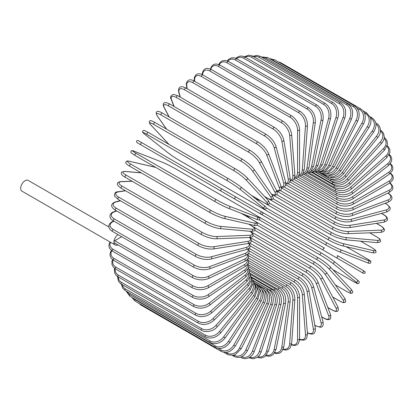 <?xml version="1.0" encoding="UTF-8"?>
<svg xmlns="http://www.w3.org/2000/svg" width="414" height="414" viewBox="0 0 414 414"><rect width="100%" height="100%" fill="white"/><g stroke="black" fill="none" stroke-linecap="round" stroke-linejoin="round"><path stroke-width="0.62" d="M279.636 224.952A1.175 0.678 -60 0 1 279.616 224.942L359.719 271.186A1.175 0.678 120 0 0 359.725 271.191L241.077 202.689L363.627 273.442L365.189 272.976C364.605 270.28 365.743 272.334 363.078 270.42L363.078 270.42A1.175 0.957 120 0 1 361.903 272.448L336.106 257.555A1.175 0.957 120 0 0 337.275 255.521L363.078 270.42L337.275 255.521M324.54 248.167L262.419 212.304L324.54 248.167A1.175 0.678 120 0 0 323.365 248.845A1.175 0.678 120 0 0 323.365 250.196L243.261 203.952A1.175 0.678 120 0 1 243.235 203.936M220.988 191.092L140.889 144.843A1.175 0.678 -60 0 1 140.889 143.492A1.175 0.678 -60 0 1 142.059 142.814L222.163 189.058A1.175 0.678 120 0 0 220.988 189.736A1.175 0.678 120 0 0 220.988 191.092L233.729 198.446A1.175 0.957 -60 0 0 234.904 196.417L262.378 212.278M259.526 213.339L233.729 198.446L259.526 213.339A1.175 0.957 -60 0 0 260.701 211.311L262.429 212.31C263.283 213.722 262.89 214.395 261.239 214.328L259.526 213.339M140.889 144.843L257.342 212.082A1.175 0.678 120 0 0 257.353 212.082L177.239 165.833A1.175 0.678 120 0 0 177.259 165.843M108.898 226.996L28.204 180.411A6.215 3.586 120 0 0 23.412 182.072A6.215 3.586 120 0 0 20.7 188.329A6.215 3.586 120 0 0 21.989 191.175L115.19 244.984A6.215 3.586 120 0 0 117.938 244.865M118.093 234.65A6.215 3.586 120 0 0 113.902 242.138A6.215 3.586 120 0 0 115.19 244.984M121.654 236.71L114.735 240.705L192.846 285.8A10.552 6.091 0 0 0 207.771 285.8L244.255 264.737A10.552 6.091 0 0 0 247.251 259.619M192.846 285.8A1.175 0.678 120 0 0 192.08 286.835A1.175 0.678 120 0 0 192.256 287.771L114.145 242.676A1.175 0.678 -60 0 1 113.902 242.138A1.175 0.678 -60 0 1 114.735 240.705M248.338 258.077L291.528 283.016C296.429 286.379 299.115 291.026 299.576 296.957L299.576 339.087A1.175 0.678 180 0 1 298.851 339.713A1.175 0.678 180 0 1 297.573 339.563L297.573 297.433A10.552 6.091 -120 0 0 290.111 284.511L248.426 260.442M291.518 344.531A10.552 6.091 -120 0 0 297.573 339.563M291.528 283.016A1.175 0.678 120 0 0 290.623 283.326A1.175 0.678 120 0 0 290.111 284.511M299.576 296.957A1.175 0.678 180 0 1 298.851 297.583A1.175 0.678 180 0 1 297.573 297.433M299.57 339.402L300.916 339.941L303.648 340.204L305.403 339.537L306.727 338.103L307.473 334.036A1.175 0.735 175.5 0 1 306.779 334.776A1.175 0.735 175.5 0 1 305.475 334.688L302.298 294.556A10.552 5.537 -124.2 0 0 294.183 282.037L248.659 255.754M299.576 339.056A10.552 5.537 -124.2 0 0 305.475 334.688M307.473 334.036L304.29 293.899A1.175 0.735 175.5 0 1 303.597 294.644A1.175 0.735 175.5 0 1 302.298 294.556M304.29 293.899C303.415 288.273 300.517 283.792 295.596 280.459A1.175 0.678 120 0 0 294.659 280.811A1.175 0.678 120 0 0 294.183 282.037M307.39 332.856L307.379 332.851A1.175 0.678 120 0 0 307.39 332.856C311.628 334.854 315.861 335.195 315.297 328.214A1.175 0.787 170.5 0 1 314.65 329.073A1.175 0.787 170.5 0 1 313.326 329.047L306.991 291.218A10.552 4.942 -128 0 0 298.23 279.171L249.249 250.889M307.359 332.592A10.552 4.942 -128 0 0 313.326 329.047M315.297 328.214L308.963 290.385A1.175 0.787 170.5 0 1 308.316 291.244A1.175 0.787 170.5 0 1 306.991 291.218M308.963 290.385C307.68 285.091 304.569 280.801 299.632 277.515A1.175 0.678 120 0 0 298.665 277.903A1.175 0.678 120 0 0 298.23 279.171M314.785 325.161L315.53 325.585A1.175 0.678 120 0 0 315.742 325.89L320.286 327.22C322.651 327.381 323.551 325.533 322.992 321.673A1.175 0.828 165 0 1 322.408 322.651A1.175 0.828 165 0 1 321.062 322.687L311.618 287.445A10.552 4.311 -131.6 0 0 302.22 275.926L250.185 245.885M315.53 325.585A10.552 4.311 -131.6 0 0 321.062 322.687M322.992 321.673L313.548 286.431A1.175 0.828 165 0 1 312.963 287.404A1.175 0.828 165 0 1 311.618 287.445M313.548 286.431C311.866 281.51 308.549 277.432 303.612 274.203A1.175 0.678 120 0 0 302.608 274.627A1.175 0.678 120 0 0 302.22 275.926M321.688 316.803L323.712 317.973A1.175 0.678 120 0 0 323.903 318.211C325.973 319.406 327.671 319.851 328.995 319.546C330.641 319.463 331.138 317.766 330.496 314.454A1.175 0.869 158.9 0 1 329.994 315.546A1.175 0.869 158.9 0 1 328.623 315.654L316.146 283.269A10.552 3.643 -134.9 0 0 306.127 272.34L251.458 240.772M323.712 317.973A10.552 3.643 -134.9 0 0 328.623 315.654M330.496 314.454L318.019 282.074A1.175 0.869 158.9 0 1 317.517 283.16A1.175 0.869 158.9 0 1 316.146 283.269M318.019 282.074C315.939 277.556 312.43 273.711 307.493 270.544A1.175 0.678 120 0 0 306.464 271.01A1.175 0.678 120 0 0 306.127 272.34M327.8 307.467L331.645 309.688A1.175 0.678 120 0 0 331.811 309.863C337.902 313.124 339.335 311.126 337.746 306.619A1.175 0.9 152.2 0 1 337.348 307.819A1.175 0.9 152.2 0 1 335.956 308.006L320.534 278.726A10.552 2.95 -138.1 0 0 309.92 268.427L253.037 235.587M331.645 309.688A10.552 2.95 -138.1 0 0 335.956 308.006M337.746 306.619L322.325 277.339A1.175 0.9 152.2 0 1 321.926 278.539A1.175 0.9 152.2 0 1 320.534 278.726M322.325 277.339C319.872 273.256 316.182 269.669 311.256 266.575A1.175 0.678 120 0 0 310.195 267.077A1.175 0.678 120 0 0 309.92 268.427M332.67 296.983L339.268 300.797A1.175 0.678 120 0 0 339.402 300.916C344.013 303.374 343.775 302.489 344.815 302.401C346.063 302.199 346.016 300.807 344.681 298.225A1.175 0.926 144.9 0 1 342.999 299.793L324.757 273.84A10.552 2.23 -141.2 0 0 313.564 264.225L254.9 230.355M339.268 300.797A10.552 2.23 -141.2 0 0 342.999 299.793M344.681 298.225L326.434 272.272A1.175 0.926 144.9 0 1 324.757 273.84M315.002 262.44A1.175 0.678 120 0 0 314.868 262.316A1.175 0.678 120 0 0 313.776 262.864A1.175 0.678 120 0 0 313.564 264.225M335.299 284.884L346.528 291.368A1.175 0.678 120 0 0 346.621 291.44A1.175 0.678 120 0 0 346.73 291.487M335.324 284.92L346.621 291.44C352.143 294.318 350.575 293.112 352.045 293.065C353.199 292.801 352.935 291.559 351.248 289.345A1.175 0.942 137 0 1 349.711 291.089L328.783 268.66A10.552 1.496 -144.2 0 0 317.036 259.764L256.99 225.092M346.528 291.368A10.552 1.496 -144.2 0 0 349.711 291.089M351.248 289.345L330.32 266.916C327.189 263.785 323.184 260.748 318.304 257.808A1.175 0.678 120 0 1 318.397 257.881A10.552 1.496 35.8 0 1 330.139 266.776A1.175 0.942 137 0 1 328.783 268.66M253.523 220.403L318.304 257.808A1.175 0.678 120 0 0 317.186 258.398A1.175 0.678 120 0 0 317.036 259.764M353.411 281.504L332.861 269.643L353.359 281.473A1.175 0.678 120 0 0 353.411 281.504C359.864 284.884 357.122 283.502 359.047 283.021C359.611 282.12 359.062 281.132 357.391 280.05A1.175 0.952 128.6 0 1 356.024 281.95L332.571 263.216A10.552 0.75 -147.1 0 0 320.312 255.076L259.242 219.813M357.298 279.983A1.175 0.952 128.6 0 1 357.391 280.05L333.943 261.317A1.175 0.952 128.6 0 1 332.571 263.216M353.359 281.473A10.552 0.75 -147.1 0 0 356.024 281.95M246.164 215.233L250.315 218.551M256.095 215.296L321.533 253.078A1.175 0.678 120 0 1 321.585 253.109A10.552 0.75 32.9 0 1 333.844 261.25A1.175 0.952 128.6 0 1 333.943 261.317C330.532 258.693 326.392 255.945 321.533 253.078A1.175 0.678 120 0 0 320.389 253.71A1.175 0.678 120 0 0 320.312 255.076M256.545 215.559L321.481 253.052M241.077 202.689L239.354 201.69M279.616 224.942L266.875 217.583A1.175 0.957 -60 0 1 266.854 217.573M266.166 207.828L327.236 243.085A10.552 0.75 27.1 0 0 340.417 249.632L368.367 260.577A1.175 0.952 111.4 0 1 367.404 262.709C369.174 263.614 370.307 263.594 370.804 262.657C370.256 260.753 372.823 262.435 366.675 258.533A1.175 0.678 120 0 0 366.618 258.507L346.109 246.666M368.367 260.577A10.552 0.75 27.1 0 0 366.618 258.507M340.417 249.632A1.175 0.952 111.4 0 1 339.454 251.764L367.404 262.709A1.175 0.952 111.4 0 1 367.301 262.657M326.066 245.109L260.986 207.533M245.994 198.88A1.175 0.678 120 0 0 246.014 198.896L326.118 245.14C331.029 247.919 335.475 250.123 339.454 251.764A1.175 0.952 111.4 0 1 339.351 251.717A10.552 0.75 -152.9 0 1 326.17 245.166A1.175 0.678 120 0 1 326.118 245.14A1.175 0.678 120 0 1 326.092 243.83A1.175 0.678 120 0 1 327.236 243.085M260.613 200.733L255.666 198.792M245.683 198.704L246.014 198.896A1.175 0.678 120 0 0 246.04 198.906M371.979 247.758A1.175 0.678 120 0 0 371.881 247.686A1.175 0.678 120 0 0 371.772 247.639L360.547 241.16M269.612 203.238L329.658 237.905A10.552 1.496 24.2 0 0 343.232 243.629L373.123 250.537A10.552 1.496 24.2 0 0 371.772 247.639M373.123 250.537A1.175 0.942 103 0 1 372.383 252.737C375.141 253.094 376.347 252.706 376 251.572C375.307 250.273 377.138 251.029 371.881 247.686L360.589 241.165M342.285 245.745A10.552 1.496 -155.8 0 1 328.706 240.022A1.175 0.678 120 0 1 328.597 239.98A1.175 0.678 120 0 1 328.545 238.718A1.175 0.678 120 0 1 329.658 237.905M343.232 243.629A1.175 0.942 103 0 1 342.492 245.828L372.383 252.737M273.121 198.798L331.785 232.668A10.552 2.23 21.2 0 0 345.711 237.553L377.309 240.374A1.175 0.926 95.1 0 1 376.792 242.609C379.695 242.48 380.921 241.823 380.471 240.643C380.031 239.701 380.911 239.458 376.481 236.694A1.175 0.678 120 0 0 376.31 236.642L369.707 232.834M377.309 240.374A10.552 2.23 21.2 0 0 376.31 236.642M345.711 237.553A1.175 0.926 95.1 0 1 345.193 239.789L376.792 242.609M331.785 232.668A1.175 0.678 120 0 0 330.714 233.532A1.175 0.678 120 0 0 330.786 234.748L336.561 237.47L345.193 239.789M276.723 194.57L333.601 227.405A10.552 2.95 18.1 0 0 347.827 231.452L380.896 230.168A1.175 0.9 87.8 0 1 381.429 231.462A1.175 0.9 87.8 0 1 380.59 232.409C385.289 231.535 386.303 229.294 380.43 225.651A1.175 0.678 120 0 0 380.197 225.594L376.352 223.374M380.896 230.168A10.552 2.95 18.1 0 0 380.197 225.594M347.827 231.452A1.175 0.9 87.8 0 1 348.365 232.751A1.175 0.9 87.8 0 1 347.522 233.693L380.59 232.409M333.601 227.405A1.175 0.678 120 0 0 332.571 228.321A1.175 0.678 120 0 0 332.665 229.491C337.808 232.213 342.761 233.61 347.522 233.693M280.423 190.606L335.092 222.168A10.552 3.643 14.9 0 0 349.571 225.376L383.856 219.989A1.175 0.869 81.1 0 1 384.446 221.231A1.175 0.869 81.1 0 1 383.752 222.214C386.94 221.117 388.161 219.834 387.411 218.369C387.012 217.065 385.776 215.818 383.706 214.628A1.175 0.678 120 0 0 383.405 214.581L381.382 213.412M383.856 219.989A10.552 3.643 14.9 0 0 383.405 214.581M349.571 225.376A1.175 0.869 81.1 0 1 350.161 226.618A1.175 0.869 81.1 0 1 349.468 227.596L383.752 222.214M335.092 222.168A1.175 0.678 120 0 0 334.108 223.12A1.175 0.678 120 0 0 334.222 224.248C339.433 226.939 344.515 228.057 349.468 227.596M284.211 186.947L336.251 216.993A10.552 4.311 11.6 0 0 350.922 219.368L386.164 209.924A1.175 0.828 75 0 1 386.805 211.114A1.175 0.828 75 0 1 386.252 212.108C389.869 210.659 391.023 208.956 389.703 206.99L386.278 203.719A1.175 0.678 120 0 0 385.91 203.688L385.165 203.258M386.164 209.924A10.552 4.311 11.6 0 0 385.91 203.688M350.922 219.368A1.175 0.828 75 0 1 351.558 220.558A1.175 0.828 75 0 1 351.01 221.552L386.252 212.108M336.251 216.993A1.175 0.678 120 0 0 335.314 217.976A1.175 0.678 120 0 0 335.449 219.058C340.717 221.718 345.902 222.551 351.01 221.552M388.13 193.002L388.12 192.996A1.175 0.678 120 0 0 388.12 192.996C391.98 195.672 394.392 199.17 388.068 202.172A1.175 0.787 69.5 0 0 388.487 201.183A1.175 0.787 69.5 0 0 387.804 200.045A10.552 4.942 8 0 0 387.887 193.11M288.077 183.635L337.058 211.916A10.552 4.942 8 0 0 351.874 213.474L387.804 200.045M351.874 213.474A1.175 0.787 69.5 0 1 352.557 214.612A1.175 0.787 69.5 0 1 352.138 215.601L388.068 202.172M337.058 211.916A1.175 0.678 120 0 0 336.178 212.92A1.175 0.678 120 0 0 336.328 213.955C341.643 216.584 346.911 217.133 352.138 215.601M291.994 180.69L337.519 206.974A10.552 5.537 4.2 0 0 352.417 207.74L388.762 190.43A10.552 5.537 4.2 0 0 389.595 183.138M388.762 190.43A1.175 0.735 64.5 0 1 389.491 191.511A1.175 0.735 64.5 0 1 389.196 192.484L392.348 189.803L392.927 187.946L392.627 186.088L391.033 183.852L389.895 182.962M352.417 207.74A1.175 0.735 64.5 0 1 353.142 208.827A1.175 0.735 64.5 0 1 352.847 209.794L389.196 192.484M337.519 206.974A1.175 0.678 120 0 0 336.696 207.999A1.175 0.678 120 0 0 336.861 208.987C342.207 211.585 347.537 211.854 352.847 209.794M295.938 178.144L337.627 202.213A10.552 6.091 0 0 0 352.552 202.213L389.036 181.146A10.552 6.091 0 0 0 390.309 173.419M337.627 202.213A1.175 0.678 120 0 0 336.861 203.248A1.175 0.678 120 0 0 337.037 204.185L293.847 179.252M352.552 202.213A1.175 0.678 60 0 1 353.318 203.248A1.175 0.678 60 0 1 353.137 204.185C347.77 206.752 342.404 206.752 337.037 204.185M389.036 181.146A1.175 0.678 60 0 1 389.802 182.181A1.175 0.678 60 0 1 389.621 183.123L353.137 204.185M299.876 176.012L337.374 197.664A10.552 6.603 -4.5 0 0 352.273 196.929L388.617 172.271A10.552 6.603 -4.5 0 0 390.076 164.011M388.617 172.271A1.175 0.616 55.8 0 1 389.424 173.254A1.175 0.616 55.8 0 1 389.351 174.154L392.529 170.444L392.917 167.939L392.136 165.538L390.397 163.592M352.273 196.929A1.175 0.616 55.8 0 1 353.075 197.913A1.175 0.616 55.8 0 1 353.002 198.808L389.351 174.154M337.374 197.664A1.175 0.678 120 0 0 336.67 198.694A1.175 0.678 120 0 0 336.861 199.589C342.238 202.125 347.62 201.866 353.002 198.808M303.778 174.31L336.773 193.359A10.552 7.059 -9.5 0 0 351.584 191.925L387.514 163.866A10.552 7.059 -9.5 0 0 388.948 154.991M387.514 163.866A1.175 0.549 52 0 1 388.353 164.803A1.175 0.549 52 0 1 388.379 165.652L391.556 161.32L391.763 158.49L390.697 155.938L389.253 154.422M351.584 191.925A1.175 0.549 52 0 1 352.423 192.867A1.175 0.549 52 0 1 352.449 193.711L388.379 165.652M336.773 193.359A1.175 0.678 120 0 0 336.127 194.389A1.175 0.678 120 0 0 336.328 195.232C341.71 197.742 347.082 197.235 352.449 193.711M307.618 173.052L335.821 189.333A10.552 7.462 -15 0 0 350.492 187.252L385.734 156A10.552 7.462 -15 0 0 386.966 146.427M385.734 156A1.175 0.481 48.4 0 1 386.604 156.89A1.175 0.481 48.4 0 1 386.728 157.677L389.869 152.652L389.802 149.428L388.42 146.841L387.209 145.702M350.492 187.252A1.175 0.481 48.4 0 1 351.362 188.142A1.175 0.481 48.4 0 1 351.486 188.929L386.728 157.677M335.821 189.333A1.175 0.678 120 0 0 335.231 190.352A1.175 0.678 120 0 0 335.449 191.154C340.825 193.638 346.171 192.898 351.486 188.929M311.364 172.25L334.528 185.622A10.552 7.809 -21.1 0 0 349.002 182.936L383.286 148.729A10.552 7.809 -21.1 0 0 384.14 138.385M383.286 148.729A1.175 0.404 45.1 0 1 384.192 149.573A1.175 0.404 45.1 0 1 384.399 150.298L387.457 144.486L387.059 140.967L385.46 138.493L384.275 137.505M349.002 182.936A1.175 0.404 45.1 0 1 349.908 183.78A1.175 0.404 45.1 0 1 350.115 184.499L384.399 150.298M334.528 185.622A1.175 0.678 120 0 0 334.222 187.371C339.594 189.845 344.893 188.887 350.115 184.499M314.982 171.903L332.903 182.248A10.552 8.099 -27.8 0 0 347.129 179.008L380.192 142.116A10.552 8.099 -27.8 0 0 380.466 130.927M380.192 142.116A1.175 0.326 41.9 0 1 381.128 142.908A1.175 0.326 41.9 0 1 381.418 143.56C383.266 141.438 384.233 139.213 384.321 136.884L383.442 132.977L380.43 129.908M347.129 179.008A1.175 0.326 41.9 0 1 348.065 179.805A1.175 0.326 41.9 0 1 348.35 180.457L381.418 143.56M332.903 182.248A1.175 0.678 120 0 0 332.665 183.93C338.026 186.383 343.258 185.229 348.35 180.457M330.413 178.926L330.957 179.236A10.552 8.321 -35.1 0 0 344.883 175.505L376.481 136.201L377.806 137.526C382.438 132.19 380.259 124.992 376.481 123.424A1.175 0.678 120 0 0 375.855 123.507M376.481 136.201A10.552 8.321 -35.1 0 0 375.948 124.143M344.883 175.505L346.213 176.83L377.806 137.526M330.957 179.236A1.175 0.678 120 0 0 330.786 180.84C336.137 183.288 341.276 181.953 346.213 176.83M329.265 176.907A10.552 8.487 -43 0 0 342.285 172.452L372.17 131.031L373.599 132.226C377.232 125.959 376.662 121.136 371.881 117.747A1.175 0.678 120 0 0 370.82 118.249L370.592 118.119M372.17 131.031A10.552 8.487 -43 0 0 370.82 118.249M342.285 172.452L343.708 173.647L373.599 132.226M328.597 176.788A1.175 0.678 120 0 0 328.597 178.139C333.938 180.576 338.973 179.081 343.708 173.647M327.779 175.081A10.552 8.585 -51.4 0 0 339.351 169.869L367.301 126.653L368.817 127.714C370.463 125.085 371.151 122.404 370.882 119.662L370.401 117.498L366.675 112.913A1.175 0.678 120 0 0 365.552 113.503L364.372 112.82M367.301 126.653A10.552 8.585 -51.4 0 0 365.552 113.503M339.351 169.869L340.867 170.93L368.817 127.714M325.932 174.92A1.175 0.678 120 0 0 326.118 175.841C331.448 178.279 336.365 176.638 340.867 170.93M325.963 173.497A10.552 8.616 -60 0 0 336.106 167.779L361.903 123.093L363.508 124.014C366.535 117.374 365.666 112.36 360.889 108.965A1.175 0.678 120 0 0 359.719 109.643L357.065 108.111M361.903 123.093A10.552 8.616 -60 0 0 359.719 109.643M280.035 62.892A1.175 0.678 -60 0 1 280.79 62.721L360.889 108.965M336.106 167.779L337.705 168.7L363.508 124.014M323.127 173.507A1.175 0.678 120 0 0 323.365 173.963C328.69 176.4 333.472 174.646 337.705 168.7M354.581 105.932A1.175 0.678 120 0 0 353.359 106.698L273.256 60.454A1.175 0.678 -60 0 1 274.482 59.683L354.581 105.932C359.357 109.332 360.397 114.409 357.706 121.162L356.024 120.376A10.552 8.585 -68.6 0 0 353.359 106.698M323.769 172.198A10.552 8.585 -68.6 0 0 332.571 166.19L356.024 120.376M273.256 60.454A10.552 8.585 -68.6 0 0 271.336 59.694M332.571 166.19L334.253 166.977L357.706 121.162M347.791 103.836A1.175 0.678 120 0 0 346.528 104.695L266.425 58.446A1.175 0.678 -60 0 1 267.692 57.587L347.791 103.836C352.573 107.242 353.799 112.354 351.46 119.17L349.711 118.533A10.552 8.487 -77 0 0 346.528 104.695M321.171 171.246A10.552 8.487 -77 0 0 328.783 165.129L349.711 118.533M266.425 58.446A10.552 8.487 -77 0 0 262.373 57.546M328.783 165.129L330.532 165.766L351.46 119.17M340.577 102.693A1.175 0.678 120 0 0 339.268 103.645L259.169 57.401A1.175 0.678 -60 0 1 260.473 56.449L340.577 102.693C345.369 106.103 346.782 111.226 344.815 118.057L342.999 117.571A10.552 8.321 -84.9 0 0 339.268 103.645M318.18 170.703A10.552 8.321 -84.9 0 0 324.757 164.591L342.999 117.571M259.169 57.401A10.552 8.321 -84.9 0 0 253.782 56.785M324.757 164.591L326.568 165.077L344.815 118.057M332.985 102.512A1.175 0.678 120 0 0 331.645 103.557L251.546 57.313A1.175 0.678 -60 0 1 252.882 56.268L332.985 102.512C338.155 105.347 339.63 113.876 337.819 117.835A1.175 0.326 18.1 0 1 337.115 117.912A1.175 0.326 18.1 0 1 335.956 117.498A10.552 8.099 -92.2 0 0 331.645 103.557M314.837 170.62A10.552 8.099 -92.2 0 0 320.534 164.581L335.956 117.498M251.546 57.313A10.552 8.099 -92.2 0 0 245.181 57.168M320.534 164.581A1.175 0.326 18.1 0 0 321.694 164.995A1.175 0.326 18.1 0 0 322.402 164.917L337.819 117.835M325.078 103.298A1.175 0.678 120 0 0 323.712 104.437L243.608 58.188A1.175 0.678 -60 0 1 244.974 57.049L325.078 103.298C329.901 106.714 331.723 111.78 330.532 118.492A1.175 0.404 14.9 0 1 329.803 118.678A1.175 0.404 14.9 0 1 328.623 118.316A10.552 7.809 -98.9 0 0 323.712 104.437M311.188 171.018A10.552 7.809 -98.9 0 0 316.146 165.108L328.623 118.316M243.608 58.188A10.552 7.809 -98.9 0 0 236.534 58.638M316.146 165.108A1.175 0.404 14.9 0 0 317.326 165.471A1.175 0.404 14.9 0 0 318.055 165.289L330.532 118.492M316.917 105.037A1.175 0.678 120 0 0 315.53 106.269L235.426 60.02A1.175 0.678 -60 0 1 236.813 58.788L316.917 105.037C321.761 108.452 323.789 113.452 323.008 120.034A1.175 0.481 11.6 0 1 322.268 120.324A1.175 0.481 11.6 0 1 321.062 120.013A10.552 7.462 -105 0 0 315.53 106.269M307.297 171.919A10.552 7.462 -105 0 0 311.618 166.159L321.062 120.013M235.426 60.02A10.552 7.462 -105 0 0 227.866 61.158M311.618 166.159A1.175 0.481 11.6 0 0 312.824 166.469A1.175 0.481 11.6 0 0 313.569 166.18L323.008 120.034M308.559 107.723A1.175 0.678 120 0 0 307.726 107.966A1.175 0.678 120 0 0 307.157 109.042L227.058 62.799A1.175 0.678 -60 0 1 227.622 61.722A1.175 0.678 -60 0 1 228.461 61.474L308.559 107.723C313.424 111.128 315.67 116.034 315.302 122.446A1.175 0.549 8 0 1 314.557 122.844A1.175 0.549 8 0 1 313.326 122.585A10.552 7.059 -110.5 0 0 307.157 109.042M303.208 173.316A10.552 7.059 -110.5 0 0 306.991 167.732L313.326 122.585M227.058 62.799A10.552 7.059 -110.5 0 0 219.254 64.708M306.991 167.732A1.175 0.549 8 0 0 308.218 167.991A1.175 0.549 8 0 0 308.968 167.592L315.302 122.446M300.078 111.33A1.175 0.678 120 0 0 299.208 111.609A1.175 0.678 120 0 0 298.665 112.737L218.561 66.494A1.175 0.678 -60 0 1 219.104 65.365A1.175 0.678 -60 0 1 219.974 65.086L300.078 111.33C304.963 114.719 307.426 119.511 307.473 125.701A1.175 0.616 4.2 0 1 306.733 126.213A1.175 0.616 4.2 0 1 305.475 126.006A10.552 6.603 -115.5 0 0 298.665 112.737M298.975 175.2A10.552 6.603 -115.5 0 0 302.298 169.812L305.475 126.006M218.561 66.494A10.552 6.603 -115.5 0 0 210.783 69.247M302.298 169.812A1.175 0.616 4.2 0 0 303.55 170.014A1.175 0.616 4.2 0 0 304.29 169.507L307.473 125.701M210.007 71.084A1.175 0.678 -60 0 1 210.519 69.904A1.175 0.678 -60 0 1 211.425 69.588L291.528 115.837A1.175 0.678 120 0 0 290.623 116.148A1.175 0.678 120 0 0 290.111 117.328L210.007 71.084A10.552 6.091 -120 0 0 202.565 74.784M294.644 177.539A10.552 6.091 -120 0 0 297.573 172.384L297.573 130.255A10.552 6.091 -120 0 0 290.111 117.328M297.573 130.255A1.175 0.678 0 0 0 298.851 130.405A1.175 0.678 0 0 0 299.576 129.779C299.115 123.848 296.429 119.201 291.528 115.837M297.573 172.384A1.175 0.678 0 0 0 298.851 172.534A1.175 0.678 0 0 0 299.576 171.908L299.576 129.779M282.979 121.204A1.175 0.678 120 0 0 282.043 121.55A1.175 0.678 120 0 0 281.567 122.777L201.463 76.533A1.175 0.678 -60 0 1 201.939 75.307A1.175 0.678 -60 0 1 202.876 74.955L282.979 121.204C287.901 124.531 290.799 129.013 291.673 134.643A1.175 0.735 -4.5 0 1 290.98 135.383A1.175 0.735 -4.5 0 1 289.676 135.295A10.552 5.537 -124.2 0 0 281.567 122.777M290.245 180.313A10.552 5.537 -124.2 0 0 292.858 175.432L289.676 135.295M201.463 76.533A10.552 5.537 -124.2 0 0 194.652 80.435L194.72 81.335M292.858 175.432A1.175 0.735 -4.5 0 0 294.157 175.52A1.175 0.735 -4.5 0 0 294.851 174.775L291.673 134.643M194.652 80.435A1.175 0.735 175.5 0 1 194.306 79.964L194.399 81.149A1.175 0.678 -60 0 0 193.421 81.532A1.175 0.678 -60 0 0 192.986 82.8A10.552 4.942 -128 0 0 186.823 86.226L187.252 88.808M285.8 183.459A10.552 4.942 -128 0 0 288.185 178.926L281.846 141.091A1.175 0.787 -9.5 0 0 283.176 141.117A1.175 0.787 -9.5 0 0 283.823 140.258C282.539 134.969 279.429 130.679 274.492 127.393A1.175 0.678 120 0 0 273.525 127.776A1.175 0.678 120 0 0 273.09 129.044L192.986 82.8M281.846 141.091A10.552 4.942 -128 0 0 273.09 129.044M288.185 178.926A1.175 0.787 -9.5 0 0 289.51 178.951A1.175 0.787 -9.5 0 0 290.157 178.092L283.823 140.258M186.823 86.226A1.175 0.787 170.5 0 1 186.481 85.786L186.957 88.643M266.14 134.353A1.175 0.678 120 0 0 265.136 134.778A1.175 0.678 120 0 0 264.748 136.082L184.649 89.833A1.175 0.678 -60 0 1 185.037 88.534A1.175 0.678 -60 0 1 186.036 88.11L266.14 134.353C271.077 137.588 274.394 141.66 276.076 146.582A1.175 0.828 -15 0 1 275.491 147.56A1.175 0.828 -15 0 1 274.146 147.596A10.552 4.311 -131.6 0 0 264.748 136.082M281.292 186.916A10.552 4.311 -131.6 0 0 283.59 182.838L274.146 147.596M184.649 89.833A10.552 4.311 -131.6 0 0 179.117 92.731L180.313 97.197M283.59 182.838A1.175 0.828 -15 0 0 284.935 182.802A1.175 0.828 -15 0 0 285.52 181.824L276.076 146.582M179.117 92.731A1.175 0.828 165 0 1 178.786 92.327L180.049 97.047M257.974 142.038A1.175 0.678 120 0 0 256.944 142.504A1.175 0.678 120 0 0 256.613 143.829L176.509 97.585A1.175 0.678 -60 0 1 176.84 96.255A1.175 0.678 -60 0 1 177.875 95.789L257.974 142.038C262.916 145.205 266.419 149.045 268.5 153.563A1.175 0.869 -21.1 0 1 267.998 154.655A1.175 0.869 -21.1 0 1 266.626 154.764A10.552 3.643 -134.9 0 0 256.613 143.829M276.614 190.543A10.552 3.643 -134.9 0 0 279.103 187.149L266.626 154.764M176.509 97.585A10.552 3.643 -134.9 0 0 171.598 99.898L174.165 106.558M279.103 187.149A1.175 0.869 -21.1 0 0 280.475 187.04A1.175 0.869 -21.1 0 0 280.977 185.948L268.5 153.563M171.598 99.898A1.175 0.869 158.9 0 1 171.282 99.541L173.937 106.429M250.072 150.386A1.175 0.678 120 0 0 249.005 150.887A1.175 0.678 120 0 0 248.731 152.238L168.627 105.989A1.175 0.678 -60 0 1 168.907 104.644A1.175 0.678 -60 0 1 169.968 104.137L250.072 150.386C254.993 153.48 258.683 157.066 261.136 161.149A1.175 0.9 -27.8 0 1 260.742 162.35A1.175 0.9 -27.8 0 1 259.35 162.536A10.552 2.95 -138.1 0 0 248.731 152.238M271.429 194.021A10.552 2.95 -138.1 0 0 274.767 191.817L259.35 162.536M168.627 105.989A10.552 2.95 -138.1 0 0 164.322 107.671L169.264 117.058M274.767 191.817A1.175 0.9 -27.8 0 0 276.159 191.63A1.175 0.9 -27.8 0 0 276.557 190.43L261.136 161.149M164.322 107.671A1.175 0.9 152.2 0 1 164.037 107.381L169.072 116.95M242.609 159.452A1.175 0.678 120 0 0 242.48 159.328A1.175 0.678 120 0 0 241.388 159.876A1.175 0.678 120 0 0 241.176 161.237L161.072 114.994A1.175 0.678 -60 0 1 161.284 113.627A1.175 0.678 -60 0 1 162.376 113.084L242.48 159.328C247.386 162.35 251.241 165.667 254.046 169.285A1.175 0.926 -35.1 0 1 252.369 170.853A10.552 2.23 -141.2 0 0 241.176 161.237M264.613 196.5L266.88 197.809A10.552 2.23 -141.2 0 0 270.611 196.81L252.369 170.853M161.072 114.994A10.552 2.23 -141.2 0 0 157.341 115.992L166.599 129.163M270.611 196.81A1.175 0.926 -35.1 0 0 272.288 195.242L254.046 169.285M266.88 197.809A1.175 0.678 120 0 0 267.009 197.928C272.298 201.116 272.805 199.036 273.328 198.29L272.288 195.242M157.341 115.992A1.175 0.926 144.9 0 1 157.097 115.77L166.454 129.08M247.096 177.777A10.552 1.496 35.8 0 0 235.354 168.881A1.175 0.678 120 0 0 235.261 168.803A1.175 0.678 120 0 0 234.143 169.393A1.175 0.678 120 0 0 233.998 170.759L153.894 124.516A1.175 0.678 -60 0 1 154.039 123.149A1.175 0.678 -60 0 1 155.157 122.56A1.175 0.678 -60 0 1 155.25 122.632M251.417 195.398L263.485 202.368A10.552 1.496 -144.2 0 0 266.668 202.089L245.74 179.66A10.552 1.496 -144.2 0 0 233.998 170.759M245.74 179.66A1.175 0.942 -43 0 0 247.277 177.916C246.47 176.778 239.447 171.049 235.261 168.803L155.157 122.56C148.817 119.097 150.225 121.147 149.112 121.819L150.536 124.655L168.917 144.357M153.894 124.516A10.552 1.496 -144.2 0 0 150.712 124.795L169.021 144.414M266.668 202.089A1.175 0.942 -43 0 0 268.205 200.345L247.277 177.916M263.485 202.368A1.175 0.678 120 0 0 263.578 202.441C269.918 205.903 268.51 203.854 269.623 203.181L268.205 200.345M147.146 134.493A10.552 0.75 -147.1 0 0 144.481 134.017L167.934 152.75A10.552 0.75 -147.1 0 0 180.193 160.891L260.297 207.135A10.552 0.75 -147.1 0 0 262.962 207.611L239.509 188.877A1.175 0.952 -51.4 0 0 240.782 186.916A10.552 0.75 32.9 0 0 228.523 178.776A1.175 0.678 120 0 0 228.471 178.739A1.175 0.678 120 0 0 227.327 179.376A1.175 0.678 120 0 0 227.25 180.737L147.146 134.493A1.175 0.678 -60 0 1 147.224 133.127A1.175 0.678 -60 0 1 148.372 132.496A1.175 0.678 -60 0 1 148.419 132.527L228.419 178.713M239.509 188.877A10.552 0.75 -147.1 0 0 227.25 180.737M262.962 207.611A1.175 0.952 -51.4 0 0 264.236 205.649M260.297 207.135A1.175 0.678 120 0 0 260.344 207.171C266.839 210.529 263.972 209.184 265.979 208.692C266.569 207.833 266.016 206.84 264.329 205.711L240.876 186.978C237.465 184.354 233.33 181.606 228.471 178.739L148.372 132.496C141.878 129.132 144.745 130.482 142.737 130.974C142.147 131.828 142.701 132.822 144.388 133.95A1.175 0.952 128.6 0 1 144.295 133.867M144.481 134.017A1.175 0.952 128.6 0 1 144.388 133.95L167.841 152.683C171.251 155.307 175.386 158.055 180.245 160.922L260.344 207.171M139.875 141.552L260.701 211.311M142.059 142.814L138.167 140.563C136.517 140.501 136.118 141.174 136.977 142.582L164.503 158.479A1.175 0.957 120 0 1 164.477 158.464M138.7 143.58L177.239 165.833M216.325 199.657A1.175 0.678 120 0 0 215.182 200.402A1.175 0.678 120 0 0 215.208 201.716A1.175 0.678 120 0 0 215.259 201.737A10.552 0.75 -152.9 0 0 228.44 208.289A1.175 0.952 -68.6 0 0 229.506 206.203L257.456 217.148A10.552 0.75 27.1 0 0 255.712 215.078L175.608 168.834A10.552 0.75 27.1 0 0 162.428 162.283L134.478 151.343A10.552 0.75 27.1 0 0 136.227 153.413L216.325 199.657A10.552 0.75 27.1 0 0 229.506 206.203M215.161 201.68L135.161 155.493A1.175 0.678 -60 0 1 135.104 155.467A1.175 0.678 -60 0 1 135.083 154.158A1.175 0.678 -60 0 1 136.227 153.413M256.39 219.229A1.175 0.952 -68.6 0 0 257.456 217.148M134.255 151.255A1.175 0.952 111.4 0 1 134.374 151.291C132.552 150.391 131.419 150.411 130.969 151.348C131.548 153.335 128.945 151.524 135.104 155.467L215.208 201.716C220.124 204.49 224.569 206.695 228.549 208.335L256.494 219.28C258.315 220.181 259.449 220.16 259.899 219.223C259.319 217.236 261.922 219.047 255.764 215.104A1.175 0.678 120 0 0 255.712 215.078M255.764 215.104L175.66 168.855C170.749 166.081 166.304 163.877 162.324 162.236L134.374 151.291A1.175 0.952 111.4 0 1 134.478 151.343M155.757 167.391L129.608 161.346A10.552 1.496 24.2 0 0 130.959 164.239L211.062 210.488A1.175 0.678 120 0 0 209.95 211.295A1.175 0.678 120 0 0 209.996 212.563A1.175 0.678 120 0 0 210.11 212.605A10.552 1.496 -155.8 0 0 223.684 218.328A1.175 0.942 -77 0 0 224.636 216.206L254.522 223.12A10.552 1.496 24.2 0 0 253.177 220.222L241.103 213.257M211.062 210.488A10.552 1.496 24.2 0 0 224.636 216.206M130.006 166.361A1.175 0.678 -60 0 1 129.898 166.314A1.175 0.678 -60 0 1 129.846 165.051A1.175 0.678 -60 0 1 130.959 164.239M129.608 161.346A1.175 0.942 103 0 0 129.396 161.263C127.869 160.855 126.813 160.917 126.234 161.45C126.208 162.749 123.729 162.552 129.898 166.314L209.996 212.563C214.038 215.063 222.509 218.281 223.896 218.411L253.782 225.319A1.175 0.942 -77 0 0 254.522 223.12M253.782 225.319C255.314 225.723 256.369 225.661 256.949 225.133C256.975 223.834 259.454 224.026 253.285 220.269A1.175 0.678 120 0 0 253.177 220.222M141.34 172.923L125.297 171.489A10.552 2.23 21.2 0 0 126.301 175.22L206.4 221.464A1.175 0.678 120 0 0 205.328 222.334A1.175 0.678 120 0 0 205.401 223.55C210.467 226.287 215.27 227.969 219.808 228.59A1.175 0.926 -84.9 0 0 220.326 226.349L251.924 229.175A10.552 2.23 21.2 0 0 250.925 225.444L248.659 224.134M206.4 221.464A10.552 2.23 21.2 0 0 220.326 226.349M125.468 177.358A1.175 0.678 -60 0 1 125.297 177.306A1.175 0.678 -60 0 1 125.225 176.085A1.175 0.678 -60 0 1 126.301 175.22M219.808 228.59L251.407 231.41A1.175 0.926 -84.9 0 0 251.924 229.175M251.407 231.41L254.569 230.784C254.946 229.961 256.499 228.481 251.096 225.495A1.175 0.678 120 0 0 250.925 225.444M141.19 172.835L124.992 171.391A1.175 0.926 95.1 0 1 125.297 171.489M132.185 181.28L121.587 181.694A10.552 2.95 18.1 0 0 122.285 186.264L202.384 232.513A1.175 0.678 120 0 0 201.354 233.424A1.175 0.678 120 0 0 201.447 234.598C206.591 237.315 211.544 238.718 216.31 238.8A1.175 0.9 -92.2 0 0 217.148 237.853A1.175 0.9 -92.2 0 0 216.61 236.554L249.678 235.271A10.552 2.95 18.1 0 0 249.916 231.276M202.384 232.513A10.552 2.95 18.1 0 0 216.61 236.554M201.447 234.598L121.349 188.349A1.175 0.678 -60 0 1 121.255 187.18A1.175 0.678 -60 0 1 122.285 186.264M216.31 238.8L249.373 237.512A1.175 0.9 -92.2 0 0 250.216 236.57A1.175 0.9 -92.2 0 0 249.678 235.271M131.999 181.172L121.188 181.591A1.175 0.9 87.8 0 1 121.587 181.694M125.545 190.771L118.492 191.884A10.552 3.643 14.9 0 0 118.942 197.292L199.046 243.535A1.175 0.678 120 0 0 198.063 244.493A1.175 0.678 120 0 0 198.177 245.616C203.388 248.307 208.47 249.425 213.417 248.969A1.175 0.869 -98.9 0 0 214.11 247.986A1.175 0.869 -98.9 0 0 213.52 246.744L247.805 241.362A10.552 3.643 14.9 0 0 249.502 237.507M199.046 243.535A10.552 3.643 14.9 0 0 213.52 246.744M198.177 245.616L118.073 199.372A1.175 0.678 -60 0 1 117.959 198.244A1.175 0.678 -60 0 1 118.942 197.292M213.417 248.969L247.701 243.582A1.175 0.869 -98.9 0 0 248.395 242.604A1.175 0.869 -98.9 0 0 247.805 241.362M125.318 190.642L118.026 191.785A1.175 0.869 81.1 0 1 118.492 191.884M120.51 200.78L116.044 201.975A10.552 4.311 11.6 0 0 116.298 208.216L196.402 254.465A1.175 0.678 120 0 0 195.47 255.448A1.175 0.678 120 0 0 195.599 256.525C200.868 259.19 206.058 260.023 211.161 259.019A1.175 0.828 -105 0 0 211.714 258.025A1.175 0.828 -105 0 0 211.073 256.84L246.314 247.396A10.552 4.311 11.6 0 0 248.695 243.37M196.402 254.465A10.552 4.311 11.6 0 0 211.073 256.84M195.599 256.525L115.501 210.281A1.175 0.678 -60 0 1 115.366 209.199A1.175 0.678 -60 0 1 116.298 208.216M211.161 259.019L246.402 249.58A1.175 0.828 -105 0 0 246.956 248.586A1.175 0.828 -105 0 0 246.314 247.396M120.246 200.63L115.527 201.892A1.175 0.828 75 0 1 116.044 201.975M116.717 210.985L114.264 211.901A10.552 4.942 8 0 0 114.378 218.954L194.476 265.203A1.175 0.678 120 0 0 193.597 266.212A1.175 0.678 120 0 0 193.747 267.242C199.062 269.876 204.33 270.425 209.556 268.888A1.175 0.787 -110.5 0 0 209.976 267.899A1.175 0.787 -110.5 0 0 209.293 266.766L245.223 253.337A10.552 4.942 8 0 0 247.955 249M194.476 265.203A10.552 4.942 8 0 0 209.293 266.766M193.747 267.242L113.648 220.998A1.175 0.678 -60 0 1 113.498 219.963A1.175 0.678 -60 0 1 114.378 218.954M209.556 268.888L245.486 255.459A1.175 0.787 -110.5 0 0 245.906 254.47A1.175 0.787 -110.5 0 0 245.223 253.337M116.422 210.814L113.71 211.828A1.175 0.787 69.5 0 1 114.264 211.901M113.979 221.19L113.162 221.578A10.552 5.537 4.2 0 0 113.188 229.428L193.291 275.672A1.175 0.678 120 0 0 192.469 276.702A1.175 0.678 120 0 0 192.629 277.685C197.975 280.283 203.305 280.552 208.62 278.498A1.175 0.735 -115.5 0 0 208.915 277.525A1.175 0.735 -115.5 0 0 208.185 276.443L244.534 259.128A10.552 5.537 4.2 0 0 247.453 254.424M193.291 275.672A10.552 5.537 4.2 0 0 208.185 276.443M192.629 277.685L112.53 231.442A1.175 0.678 -60 0 1 112.365 230.453A1.175 0.678 -60 0 1 113.188 229.428M208.62 278.498L244.964 261.182A1.175 0.735 -115.5 0 0 245.259 260.215A1.175 0.735 -115.5 0 0 244.534 259.128M113.659 221.004L112.582 221.516A1.175 0.735 64.5 0 1 113.162 221.578M192.256 287.771C197.623 290.338 202.989 290.338 208.356 287.771A1.175 0.678 -120 0 0 208.537 286.835A1.175 0.678 -120 0 0 207.771 285.8M208.356 287.771L244.84 266.709A1.175 0.678 -120 0 0 245.021 265.767A1.175 0.678 -120 0 0 244.255 264.737M110.626 242.35A10.552 6.603 -4.5 0 0 113.043 249.254L193.147 295.503A1.175 0.678 120 0 0 192.438 296.538A1.175 0.678 120 0 0 192.629 297.428C198.011 299.969 203.388 299.705 208.775 296.652A1.175 0.616 -124.2 0 0 208.847 295.751A1.175 0.616 -124.2 0 0 208.045 294.768L244.389 270.114A10.552 6.603 -4.5 0 0 247.391 264.541M193.147 295.503A10.552 6.603 -4.5 0 0 208.045 294.768M192.629 297.428L112.53 251.184A1.175 0.678 -60 0 1 112.339 250.289A1.175 0.678 -60 0 1 113.043 249.254M208.775 296.652L245.119 271.993A1.175 0.616 -124.2 0 0 245.191 271.098A1.175 0.616 -124.2 0 0 244.389 270.114M111.842 250.749A10.552 7.059 -9.5 0 0 114.088 258.46L194.192 304.709A1.175 0.678 120 0 0 193.545 305.734A1.175 0.678 120 0 0 193.747 306.583C199.129 309.092 204.5 308.585 209.867 305.061A1.175 0.549 -128 0 0 209.841 304.212A1.175 0.549 -128 0 0 209.003 303.276L244.933 275.217A10.552 7.059 -9.5 0 0 247.877 269.147M194.192 304.709A10.552 7.059 -9.5 0 0 209.003 303.276M193.747 306.583L113.648 260.339A1.175 0.678 -60 0 1 113.441 259.49A1.175 0.678 -60 0 1 114.088 258.46M209.867 305.061L245.802 277.002A1.175 0.549 -128 0 0 245.771 276.154A1.175 0.549 -128 0 0 244.933 275.217M113.079 259.982A10.552 7.462 -15 0 0 115.868 267.097L195.972 313.346A1.175 0.678 120 0 0 195.387 314.361A1.175 0.678 120 0 0 195.599 315.163C200.976 317.647 206.322 316.907 211.637 312.937A1.175 0.481 -131.6 0 0 211.518 312.151A1.175 0.481 -131.6 0 0 210.643 311.261L245.885 280.009A10.552 7.462 -15 0 0 248.71 273.39M195.972 313.346A10.552 7.462 -15 0 0 210.643 311.261M195.599 315.163L115.501 268.914A1.175 0.678 -60 0 1 115.283 268.112A1.175 0.678 -60 0 1 115.868 267.097M211.637 312.937L246.879 281.691A1.175 0.481 -131.6 0 0 246.76 280.899A1.175 0.481 -131.6 0 0 245.885 280.009M115.227 268.748A10.552 7.809 -21.1 0 0 118.373 275.103L198.477 321.347A1.175 0.678 120 0 0 198.177 323.101C203.543 325.57 208.842 324.612 214.064 320.229A1.175 0.404 -134.9 0 0 213.857 319.504A1.175 0.404 -134.9 0 0 212.951 318.661L247.236 284.454A10.552 7.809 -21.1 0 0 249.88 277.209M198.477 321.347A10.552 7.809 -21.1 0 0 212.951 318.661M198.177 323.101L118.073 276.852A1.175 0.678 -60 0 1 118.373 275.103M214.064 320.229L248.348 286.022A1.175 0.404 -134.9 0 0 248.141 285.298A1.175 0.404 -134.9 0 0 247.236 284.454M118.28 276.971A10.552 8.099 -27.8 0 0 121.581 282.41L201.685 328.659A1.175 0.678 120 0 0 201.447 330.336C206.488 333.399 214.612 330.413 217.133 326.869A1.175 0.326 -138.1 0 0 216.848 326.216A1.175 0.326 -138.1 0 0 215.911 325.42L248.98 288.522A10.552 8.099 -27.8 0 0 251.355 280.568M201.685 328.659A10.552 8.099 -27.8 0 0 215.911 325.42M201.447 330.336L121.349 284.092A1.175 0.678 -60 0 1 121.581 282.41M217.133 326.869L250.201 289.971A1.175 0.326 -138.1 0 0 249.916 289.319A1.175 0.326 -138.1 0 0 248.98 288.522M122.244 284.609A10.552 8.321 -35.1 0 0 125.468 288.972L205.572 335.216A1.175 0.678 120 0 0 205.401 336.82C210.752 339.268 215.896 337.927 220.828 332.809L219.498 331.485L251.096 292.175A10.552 8.321 -35.1 0 0 253.099 283.424M205.572 335.216A10.552 8.321 -35.1 0 0 219.498 331.485M205.401 336.82L125.297 290.576A1.175 0.678 -60 0 1 125.468 288.972M220.828 332.809L252.426 293.5L251.096 292.175M127.201 291.673A10.552 8.487 -43 0 0 130.006 294.732L210.11 340.976A1.175 0.678 120 0 0 209.996 342.502C215.342 344.94 220.377 343.444 225.112 338.01L223.684 336.815L253.575 295.394A10.552 8.487 -43 0 0 255.065 285.743M210.11 340.976A10.552 8.487 -43 0 0 223.684 336.815M209.996 342.502L129.898 296.253A1.175 0.678 -60 0 1 130.006 294.732M225.112 338.01L254.998 296.59L253.575 295.394M133.541 298.359A10.552 8.585 -51.4 0 0 135.161 299.648L215.259 345.892A1.175 0.678 120 0 0 215.208 347.336C220.538 349.768 225.459 348.133 229.961 342.425L228.44 341.359L256.39 298.142A10.552 8.585 -51.4 0 0 257.187 287.518M215.259 345.892A10.552 8.585 -51.4 0 0 228.44 341.359M215.208 347.336L135.104 301.087A1.175 0.678 -60 0 1 135.161 299.648M229.961 342.425L257.906 299.208L256.39 298.142M218.338 348.397L220.988 349.928A1.175 0.678 120 0 0 220.988 351.279C226.313 353.716 231.095 351.962 235.333 346.021L233.729 345.095L259.526 300.409A10.552 8.616 -60 0 0 259.412 288.77M220.988 349.928A10.552 8.616 -60 0 0 233.729 345.095M220.988 351.279L140.889 305.035A1.175 0.678 -60 0 1 140.662 304.295M235.333 346.021L261.13 301.335L259.526 300.409M261.13 301.335C264.158 294.696 263.288 289.676 258.517 286.286A1.175 0.678 120 0 0 258 286.307M226.07 352.366L227.25 353.049A1.175 0.678 120 0 0 227.302 354.317L228.435 354.86L233.134 355.253L235.25 354.586L241.191 348.769L239.509 347.988L262.962 302.173A10.552 8.585 -68.6 0 0 261.695 289.546M227.25 353.049A10.552 8.585 -68.6 0 0 239.509 347.988M241.191 348.769L264.639 302.955L262.962 302.173M264.639 302.955C267.335 296.201 266.295 291.13 261.519 287.73A1.175 0.678 120 0 0 260.629 288.03M233.77 355.108L233.998 355.238A1.175 0.678 120 0 0 234.086 356.407C239.416 358.855 243.882 356.935 247.489 350.653L245.74 350.016L266.668 303.421A10.552 8.487 -77 0 0 264.013 289.924M233.998 355.238A10.552 8.487 -77 0 0 245.74 350.016M247.489 350.653L268.417 304.062L266.668 303.421M268.417 304.062C270.756 297.242 269.535 292.134 264.748 288.724A1.175 0.678 120 0 0 263.578 289.402M241.062 356.971A1.175 0.678 120 0 0 241.305 357.551C244.555 360.04 251.872 358.327 254.18 351.652L252.369 351.165L270.611 304.145A10.552 8.321 -84.9 0 0 266.88 290.219L266.337 289.909M241.662 356.728A10.552 8.321 -84.9 0 0 252.369 351.165M254.18 351.652L272.422 304.637L270.611 304.145M272.422 304.637C274.389 297.801 272.976 292.682 268.184 289.267A1.175 0.678 120 0 0 266.88 290.219M248.897 357.732L253.063 358.803L256.887 357.613C258.853 356.371 260.297 354.42 261.213 351.76A1.175 0.326 -161.9 0 1 260.504 351.838A1.175 0.326 -161.9 0 1 259.35 351.424L274.767 304.342A10.552 8.099 -92.2 0 0 270.461 290.4L252.54 280.055M249.797 357.251A10.552 8.099 -92.2 0 0 259.35 351.424M261.213 351.76L276.635 304.673A1.175 0.326 -161.9 0 1 275.926 304.751A1.175 0.326 -161.9 0 1 274.767 304.342M276.635 304.673C278.218 297.878 276.604 292.77 271.796 289.355A1.175 0.678 120 0 0 270.461 290.4M257.399 357.266L258.843 357.794L261.788 357.944L265.032 356.526L268.536 350.974A1.175 0.404 -165.1 0 1 267.806 351.155A1.175 0.404 -165.1 0 1 266.626 350.793L279.103 304A10.552 7.809 -98.9 0 0 274.192 290.121L251.029 276.749M258.093 356.708A10.552 7.809 -98.9 0 0 266.626 350.793M268.536 350.974L281.018 304.181A1.175 0.404 -165.1 0 1 280.288 304.362A1.175 0.404 -165.1 0 1 279.103 304M281.018 304.181C282.203 297.464 280.381 292.398 275.558 288.982A1.175 0.678 120 0 0 274.192 290.121M265.964 355.704L267.553 356.185L270.487 356.092L273.312 354.534L276.097 349.297A1.175 0.481 -168.4 0 1 275.351 349.587A1.175 0.481 -168.4 0 1 274.146 349.276L283.59 303.131A10.552 7.462 -105 0 0 278.058 289.386L249.854 273.1M266.471 355.134A10.552 7.462 -105 0 0 274.146 349.276M276.097 349.297L285.536 303.151A1.175 0.481 -168.4 0 1 284.796 303.441A1.175 0.481 -168.4 0 1 283.59 303.131M285.536 303.151C286.317 296.569 284.289 291.57 279.445 288.154A1.175 0.678 120 0 0 278.058 289.386M274.539 353.111L276.573 353.608L279.315 353.256L281.665 351.662L283.828 346.746A1.175 0.549 -172 0 1 283.078 347.144A1.175 0.549 -172 0 1 281.846 346.885L288.185 301.739A10.552 7.059 -110.5 0 0 282.017 288.196L249.026 269.147M274.88 352.568A10.552 7.059 -110.5 0 0 281.846 346.885M283.828 346.746L290.162 301.599A1.175 0.549 -172 0 1 289.417 301.997A1.175 0.549 -172 0 1 288.185 301.739M290.162 301.599C290.53 295.187 288.284 290.281 283.419 286.876A1.175 0.678 120 0 0 282.586 287.125A1.175 0.678 120 0 0 282.017 288.196M283.052 349.525L285.608 350.053L288.077 349.53L290.048 347.941L291.673 343.335A1.175 0.616 -175.8 0 1 290.933 343.843A1.175 0.616 -175.8 0 1 289.676 343.641L292.858 299.834A10.552 6.603 -115.5 0 0 286.043 286.566L248.545 264.919M283.254 349.033A10.552 6.603 -115.5 0 0 289.676 343.641M291.673 343.335L294.856 299.529A1.175 0.616 -175.8 0 1 294.111 300.041A1.175 0.616 -175.8 0 1 292.858 299.834M294.856 299.529C294.809 293.34 292.341 288.548 287.456 285.158A1.175 0.678 120 0 0 286.586 285.437A1.175 0.678 120 0 0 286.043 286.566M299.576 339.087L299.493 340.411L298.396 343.449L296.817 344.924L294.68 345.571L291.43 344.955M248.566 253.311L295.596 280.459M249.026 248.296L299.632 277.515M315.742 325.89L314.821 325.357M249.621 243.034L303.612 274.203M323.903 318.211L321.73 316.953M250.17 237.45L307.493 270.544M331.811 309.863L327.841 307.571M250.159 231.302L311.256 266.575M339.402 300.916L332.706 297.05M326.434 272.272L320.115 265.959L314.868 262.316L251.293 225.609M250.263 218.52L246.133 215.223M366.675 258.533L346.12 246.666M260.561 200.702L255.645 198.777M342.492 245.828C338.217 244.684 333.586 242.739 328.597 239.98L263.578 202.441M376.481 236.694L369.78 232.828M267.009 197.928L330.786 234.748M380.43 225.651L376.466 223.358M271.574 194.223L332.665 229.491M383.706 214.628L381.532 213.37M276.904 191.154L334.222 224.248M386.278 203.719L385.356 203.186M281.463 187.889L335.449 219.058M285.722 184.737L336.328 213.955M289.831 181.834L336.861 208.987M390.63 173.135L392.808 175.676L393.3 177.782L392.788 179.955L389.621 183.123M297.764 177.021L336.861 199.589M301.578 175.174L336.328 195.232M305.263 173.725L335.449 191.154M308.792 172.69L334.222 187.371M312.13 172.074L332.665 183.93M376.481 123.424L375.752 123.005M315.23 171.862L330.786 180.84M371.881 117.747L370.085 116.707M318.04 172.048L328.597 178.139M366.675 112.913L363.145 110.88M334.253 166.977L328.312 172.788L326.201 173.456L321.507 173.068L320.462 172.576L326.118 175.841M322.232 173.306L323.365 173.963M278.006 61.722L280.79 62.721M269.488 58.628L274.482 59.683M330.532 165.766L325.047 171.681L318.195 172.038M261.203 56.868L267.692 57.587M326.568 165.077L322.868 170.195L321.233 171.215L317.005 172.027L315.628 171.784M252.856 56.252L257.166 55.398L260.473 56.449M322.402 164.917L318.076 170.765L314.262 171.965L312.746 171.862M244.379 56.734L248.705 55.197L251.396 55.595L252.882 56.268M318.055 165.289L314.562 170.837L311.245 172.265L309.553 172.317M235.814 58.296L236.736 57.479L240.053 56.045L242.925 56.2L244.974 57.049M313.569 166.18L310.79 171.412L307.975 172.969L306.075 173.181M227.239 60.884L228.461 59.471L231.276 57.913L234.215 57.815L236.813 58.788M308.968 167.592L306.815 172.498L304.476 174.097L302.349 174.48M218.727 64.475L220.103 62.348L222.447 60.749L225.263 60.397L228.461 61.474M304.29 169.507L302.634 174.154L300.719 175.691L298.422 176.224M210.348 69.045L211.761 66.017L213.681 64.48L216.155 63.947L219.974 65.086M202.203 74.913C201.83 74.479 203.103 69.469 204.961 69.076C205.825 68.02 207.978 68.191 211.425 69.588M299.576 171.908L299.493 173.228L298.396 176.271L296.817 177.746L294.333 178.403M294.851 174.775L294.861 176.25L294.121 178.822L292.812 180.261L290.121 181.001M194.306 79.964C194.006 78.008 194.683 76.181 196.35 74.484C198.311 73.418 200.49 73.578 202.876 74.955M274.492 127.393L194.389 81.144C188.386 77.553 185.643 82.034 186.481 85.786M290.157 178.092L290.281 179.676L289.8 181.906L288.755 183.221L287.218 183.914L285.805 183.982M285.52 181.824L285.795 183.423L285.536 185.379L284.703 186.595L283.388 187.278L281.375 187.288M178.786 92.327C178.046 88.86 179.045 84.451 186.036 88.11M280.977 185.948L281.458 188.691L280.961 190.057L278.845 191.128L276.738 190.792M171.282 99.541C169.869 97.337 170.584 95.608 173.419 94.361L177.875 95.789M276.557 190.43L277.318 193.24L276.78 194.508L275.6 195.16L274.425 195.18L271.537 194.166M164.037 107.381C162.143 103.453 163.566 100.856 169.968 104.137M157.097 115.77L156.057 112.722C156.585 111.977 157.087 109.896 162.376 113.084M222.163 189.058L234.904 196.417M241.217 213.298L253.285 220.269M129.396 161.263L155.659 167.334M205.401 223.55L125.297 177.306C119.894 174.315 121.447 172.84 121.825 172.012L124.992 171.391M248.793 224.165L251.096 225.495M249.373 237.512L252.188 236.767L253.016 235.664L252.99 234.324L252.421 233.289L250.097 231.297M121.188 181.591C116.846 181.917 115.304 184.442 121.349 188.349M247.701 243.582L250.32 242.625L251.257 241.512L251.122 239.142L249.777 237.491M118.026 191.785C115.408 191.666 114.269 193.147 114.606 196.226L118.073 199.372M246.402 249.58L247.924 249.016L249.492 247.815L250.128 246.485L250.061 245.005L249.062 243.256M115.527 201.892C112.158 202.984 108.835 206.053 115.501 210.281M245.486 255.459L246.925 254.776L248.612 253.244L249.228 251.681L249.062 250.004L248.416 248.747M113.71 211.828C110.041 212.982 107.531 217.593 113.648 220.998M244.964 261.182L246.242 260.453L248.105 258.527L248.695 256.675L247.991 253.973M112.582 221.516C111.64 221.671 108.587 224.29 108.856 226.023C108.918 228.259 110.145 230.06 112.53 231.442M244.84 266.709L245.947 265.974L248.027 263.506L248.519 261.4L247.846 258.921M245.119 271.993L248.317 268.236L248.69 265.804L248.007 263.552M110.098 242.045L109.229 243.603L108.861 246.035L109.632 248.447L112.53 251.184M245.802 277.002L248.974 272.681L249.187 269.856L248.462 267.827M111.382 250.408L110.227 252.664L110.01 255.49L111.112 258.108L113.648 260.339M246.879 281.691L250.02 276.671L249.963 273.452L249.197 271.703M112.525 259.578L111.915 261.337L111.971 264.556L113.353 267.149L115.501 268.914M248.348 286.022L251.407 280.221L250.987 276.635L250.185 275.144M114.569 268.298L114.321 269.504L114.74 273.09L116.313 275.501L118.073 276.852M250.201 289.971L253.104 283.3L252.235 279.398L251.391 278.141M117.504 276.495L118.332 281.008L120.019 283.14L121.349 284.092M252.426 293.5L255.003 287.735L255.071 285.81L253.658 281.743L252.763 280.676M121.318 284.076L122.735 288.237L125.297 290.576M254.998 296.59L257.384 288.884L254.263 282.767M126.027 290.995L129.898 296.253M257.906 299.208L259.971 291.156L259.495 288.993L256.809 285.122L255.862 284.465L261.519 287.73M131.693 297.293L135.104 301.087M257.379 285.629L258.517 286.286M138.633 303.12L140.889 305.035M227.302 354.317L223.772 352.278M234.086 356.407L232.29 355.372M254.196 282.633L264.748 288.724M241.305 357.551L240.575 357.132M252.633 280.288L268.184 289.267M251.262 277.499L271.796 289.355M250.128 274.301L275.558 288.982M249.264 270.73L279.445 288.154M248.669 266.813L283.419 286.876M248.364 262.59L287.456 285.158"/></g></svg>
